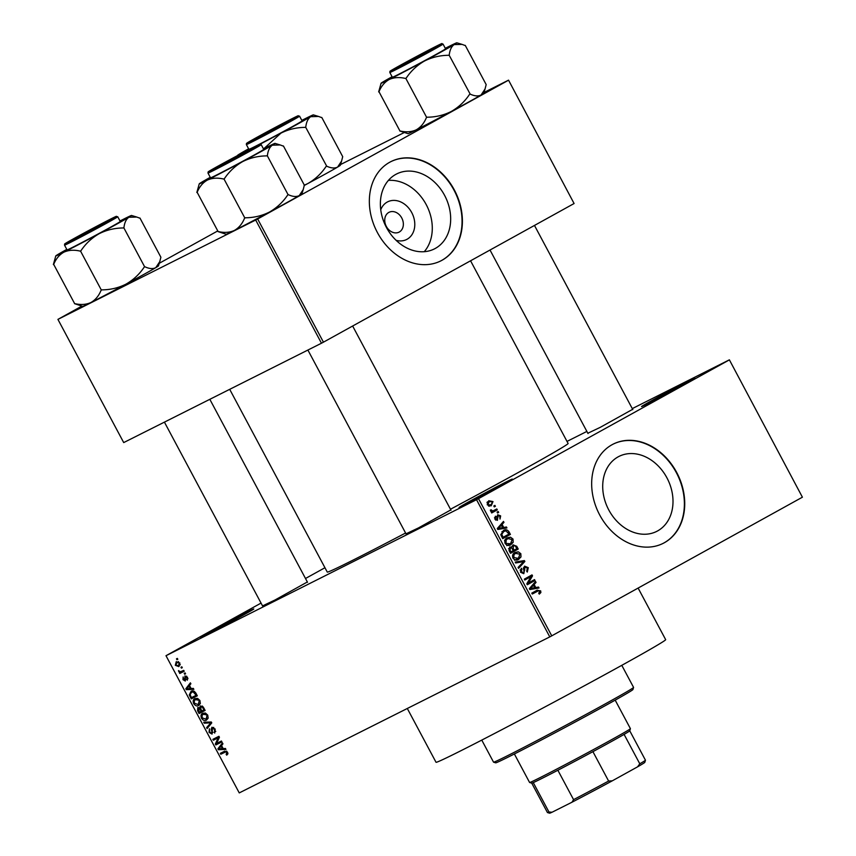 <?xml version="1.0" encoding="UTF-8"?>
<svg xmlns="http://www.w3.org/2000/svg" width="856" height="856" viewBox="0 0 856 856"><rect width="100%" height="100%" fill="white"/><g stroke="black" fill="none" stroke-linecap="round" stroke-linejoin="round"><path stroke-width="1.28" d="M684.65 384.077A30.163 0.578 151.9 0 1 656.916 398.96A30.163 0.578 151.9 0 1 641.583 406.579A30.163 0.578 151.9 0 1 651.694 400.64A30.163 0.578 151.9 0 1 679.889 385.521A30.163 0.578 151.9 0 1 694.772 378.17A30.163 0.578 151.9 0 1 684.65 384.077M243.682 614.897A30.163 0.578 151.9 0 1 215.947 629.77A30.163 0.578 151.9 0 1 200.604 637.388A30.163 0.578 151.9 0 1 210.715 631.45A30.163 0.578 151.9 0 1 238.91 616.331A30.163 0.578 151.9 0 1 253.804 608.98A30.163 0.578 151.9 0 1 243.682 614.897M502.162 485.031A30.163 0.578 151.9 0 1 474.427 499.915A30.163 0.578 151.9 0 1 459.084 507.522A30.163 0.578 151.9 0 1 469.206 501.584A30.163 0.578 151.9 0 1 497.4 486.465A30.163 0.578 151.9 0 1 512.284 479.114A30.163 0.578 151.9 0 1 502.162 485.031M380.749 209.752A21.079 16.681 -116.7 0 1 387.212 202.07A21.079 16.681 -116.7 0 1 411.736 212.588A21.079 16.681 -116.7 0 1 407.06 239.263A21.079 16.681 -116.7 0 1 396.114 240.333M388.817 212.416A11.107 8.795 63.3 0 0 386.27 226.316A11.107 8.795 63.3 0 0 399.035 232.147A11.107 8.795 63.3 0 0 399.281 232.019A11.107 8.795 63.3 0 0 401.828 218.12A11.107 8.795 63.3 0 0 389.063 212.288A11.107 8.795 63.3 0 0 388.817 212.416M395.761 174.41A41.965 33.213 63.3 0 0 386.152 226.926A41.965 33.213 63.3 0 0 434.367 248.925A41.965 33.213 63.3 0 0 435.287 248.443A41.965 33.213 63.3 0 0 444.895 195.928A41.965 33.213 63.3 0 0 396.681 173.929A41.965 33.213 63.3 0 0 395.761 174.41M389.705 162.255A55.554 43.956 63.3 0 0 376.993 231.762A55.554 43.956 63.3 0 0 440.808 260.898A55.554 43.956 63.3 0 0 442.038 260.256A55.554 43.956 63.3 0 0 454.75 190.738A55.554 43.956 63.3 0 0 390.925 161.613A55.554 43.956 63.3 0 0 389.705 162.255M440.637 260.984A55.554 43.956 63.3 0 0 441.685 260.427A55.554 43.956 63.3 0 0 454.461 191.027A55.554 43.956 63.3 0 0 390.753 161.698M657.622 530.913A41.965 33.213 -116.7 0 1 656.702 531.405A41.965 33.213 -116.7 0 1 608.488 509.395A41.965 33.213 -116.7 0 1 618.096 456.879A41.965 33.213 -116.7 0 1 619.016 456.398A41.965 33.213 -116.7 0 1 667.231 478.408A41.965 33.213 -116.7 0 1 657.622 530.913M612.04 444.724A55.554 43.956 63.3 0 0 599.318 514.242A55.554 43.956 63.3 0 0 663.143 543.367A55.554 43.956 63.3 0 0 664.363 542.725A55.554 43.956 63.3 0 0 677.085 473.218A55.554 43.956 63.3 0 0 613.26 444.082A55.554 43.956 63.3 0 0 612.04 444.724M662.972 543.453A55.554 43.956 63.3 0 0 664.021 542.897A55.554 43.956 63.3 0 0 676.796 473.496A55.554 43.956 63.3 0 0 613.089 444.168M307.358 581.984L274.969 600.003L262.546 605.909M632.659 409.318L600.27 427.337L587.847 433.243M450.823 509.898L418.434 527.927L406.022 533.823M638.116 588.072L665.668 639.657A130.166 2.504 151.9 0 1 621.97 665.23A130.166 2.504 151.9 0 1 501.284 729.975A130.166 2.504 151.9 0 1 436.025 762.279L407.296 708.479M470.565 260.791L568.106 443.472A136.511 2.622 151.9 0 1 522.278 470.286A136.511 2.622 151.9 0 1 450.481 509.245M729.376 359.83L802.404 497.197L729.376 359.83L632.274 408.612M586.874 431.424L567.004 441.407M179.899 663.015L178.936 666.642L175.32 665.305L176.24 661.699L179.899 663.015M183.73 670.366L184.201 671.254L179.792 673.479L179.311 672.591L180.017 672.228L178.455 670.601L180.445 671.8L183.73 670.366M187.539 677.321L187.282 680.21L186.876 677.577L185.549 676.722L185.313 681.034L182.981 679.653L183.141 676.957L183.601 679.3L184.746 680.188L184.96 675.887L187.539 677.321M195.928 693.21L197.319 695.821L191.252 698.87L189.272 694.912L191.059 691.38C192.654 690.278 194.28 690.888 195.928 693.21M203.664 707.698L205.13 710.459L199.063 713.508L197.586 710.737L197.8 707.527L199.587 707.848L200.432 705.879L203.664 707.698M211.293 721.993L211.764 722.871L207.099 728.563L206.606 727.632L210.844 722.838L204.231 723.181L203.728 722.25L211.293 721.993M221.447 741.007L221.918 741.895L215.851 744.945L215.338 743.992L218.205 737.786L213.337 740.237L212.855 739.349L218.933 736.299L219.436 737.251L216.579 743.447L221.447 741.007M227.878 753.89L226.701 755.153L226.144 754.297L226.829 752.585L225.856 751.857L220.805 754.232L220.334 753.344L224.454 751.279L227.557 752.274L227.878 753.89M476.525 499.701L166 655.707L239.252 792.913L549.787 636.896L476.525 499.701L478.493 498.652L551.745 635.848L549.787 636.896M225.428 748.465L225.931 749.407L218.408 749.749L217.906 748.807L222.464 742.912L222.956 743.843L221.554 745.533L223.202 748.615L225.428 748.465M215.188 729.109L214.717 733.089L214.439 729.376L212.406 728.114L213.722 727.386L212.438 728.103L212.063 734.095L209.046 732.394L209.431 728.798L209.741 732.008L211.603 733.196L212.074 732.608L211.218 729.291L211.946 727.215L215.188 729.109M208.136 718.163L206.531 720.089C204.905 721.148 203.236 720.538 201.492 718.248C200.593 715.616 201.021 713.947 202.786 713.251L205.44 713.048L207.73 715.124L208.136 718.163M200.325 703.525L198.71 705.451C197.094 706.51 195.414 705.9 193.681 703.611C192.771 700.978 193.199 699.309 194.965 698.614L197.618 698.41L199.908 700.497L200.325 703.525M193.349 688.395L193.852 689.337L186.33 689.668L185.838 688.738L190.385 682.842L190.888 683.773L189.486 685.453L191.134 688.534L193.349 688.395M185.089 672.912L185.559 673.8L184.693 674.239L184.222 673.351L185.089 672.912M181.825 666.803L182.296 667.691L181.429 668.129L180.958 667.241L181.825 666.803M177.342 658.403L177.813 659.291L176.946 659.73L176.475 658.842L177.342 658.403M324.948 567.731L305.496 578.495M261.048 603.084L166 655.707M494.907 505.393L495.389 506.292L494.286 506.891L493.816 506.003L494.907 505.393M498.171 511.503L498.652 512.402L497.55 513.001L497.069 512.113L498.171 511.503M506.442 526.986L506.934 527.927L497.796 529.468L497.293 528.537L503.478 521.432L503.97 522.363L502.087 524.407L503.735 527.489L506.442 526.986L503.382 528.527M510.422 544.93L511.011 544.63C508.924 546.032 506.966 545.636 505.115 543.432C504.323 540.714 505.029 538.841 507.244 537.814L510.476 537.172L513.022 539.066L513.172 542.297L510.668 544.801M518.233 559.567L518.822 559.268C516.746 560.669 514.777 560.273 512.937 558.069C512.134 555.351 512.84 553.479 515.055 552.452L518.297 551.799L520.833 553.704L520.994 556.935L518.49 559.439M523.733 573.681L520.491 572.204L521.358 568.256L521.925 569.09L521.368 571.68L523.498 572.675L524.129 571.958L523.476 568.502L524.578 566.137L528.291 567.678L527.275 572.065L526.697 571.23L527.35 568.095L525.07 567.025L523.829 573.638M525.124 566.993L523.455 567.838L525.124 566.993M538.51 587.066L539.013 587.997L529.875 589.538L529.372 588.607L535.546 581.502L536.049 582.433L534.155 584.477L535.803 587.558L538.51 587.066L535.46 588.596M729.141 360.002L478.493 498.652M802.404 497.197L551.745 635.848M537.022 590.255L540.671 590.854L540.874 592.545L539.301 594.107L538.724 593.272L539.751 591.303L538.649 590.672L532.272 594.032L531.79 593.144L537.311 590.094M538.649 590.672L532.197 593.904M534.529 579.598L535 580.486L527.307 584.744L526.804 583.792L530.966 576.623L524.792 580.036L524.321 579.148L532.015 574.89L532.528 575.842L528.366 583L534.529 579.598M524.375 560.584L524.846 561.461L518.565 568.363L518.062 567.432L523.744 561.579L515.687 562.981L515.194 562.05L524.375 560.584L521.614 561.975M509.673 547.016L511.802 547.091L513.033 544.833L516.746 546.288L518.222 549.049L510.529 553.308L509.042 550.536L509.737 546.984M503.317 530.581C505.382 529.136 507.276 529.543 509.01 531.801L510.401 534.412L502.707 538.67L500.771 534.69L503.638 530.42M497.379 520.341L494.864 519.143L495.367 516.189L495.656 518.661L496.951 519.442L497.689 514.745L500.642 515.89L500.011 519.068L499.808 516.275L498.299 515.558L497.914 516.061L497.443 520.309M496.812 508.956L497.293 509.855L491.697 512.947L491.216 512.059L492.114 511.567L490.552 511.053L490.392 510.037L491.333 509.844L492.682 511.032L496.812 508.956M491.922 511.567L493.912 510.561M491.002 505.885L487.214 504.794L488.723 500.739L493.003 501.584L491.184 505.8M255.687 220.024L57.919 319.384L123.703 442.584L321.471 343.224L255.687 220.024L257.656 218.976L323.44 342.175L321.471 343.224M217.456 231.088L159.259 263.284M81.876 306.084L57.919 319.384M508.539 80.154L574.087 203.525L508.539 80.154L483.982 92.491M404.267 132.541L340.517 164.566M508.304 80.325L257.656 218.976M574.087 203.525L323.44 342.175M405.584 533.02A136.511 2.622 151.9 0 1 327.26 572.065L229.697 389.33M424.244 251.707A41.965 33.213 63.3 0 0 426.812 205.761A41.965 33.213 63.3 0 0 388.41 180.391M538.905 593.529L540.874 592.545M535.182 592.416L534.08 592.855L535.182 592.416M534.84 591.453L536.412 591.678M539.751 591.314L540.671 590.854M533.716 583.61L536.049 582.433M532.025 585.547L534.155 584.477M532.881 589.035L535.803 587.558M532.058 588.168L534.743 587.762L533.416 585.279L530.388 588.564L532.058 588.168L529.757 589.324M531.876 589.206L534.743 587.762M529.564 588.971L530.388 588.564M531.362 586.317L533.416 585.279M531.127 581.47L531.533 582.23L535 580.486M531.533 582.23L527.232 584.605M524.717 579.897L530.966 576.623M528.612 576.762L529.051 577.586M530.955 576.634L532.528 575.842M526.804 583.792L528.366 583M527.371 568.138L528.291 567.678M520.052 570.032L521.925 569.09M520.459 572.14L521.368 571.68M522.845 562.467L524.846 561.461M519.089 557.887L520.994 556.935M517.452 558.829L516.65 560.027M513.654 553.5L518.297 551.799M519.913 554.164L520.833 553.704M513.835 557.566L518.361 558.369L519.934 554.207L515.515 553.351L513.975 554.688L513.835 557.566L512.915 558.026M512.573 555.394L513.975 554.688M514.349 550.044L514.745 550.793L518.222 549.049M514.745 550.793L510.454 553.169M510.55 547.712L511.802 547.091M510.946 551.917L513.247 550.643L511.781 548.086L510.272 547.84L510.123 550.365L510.946 551.917L510.026 552.377M508.56 548.696L510.315 547.819L508.56 548.696M514.146 550.151L516.842 548.653L515.248 545.903L513.514 545.711L513.204 548.396L514.146 550.151L513.226 550.611M512.284 548.857L513.204 548.396M511.781 546.588L513.589 545.679L511.781 546.588M511.278 543.25L513.172 542.297M509.63 544.202L508.828 545.39M505.843 538.863L510.476 537.172M505.094 543.389L510.54 543.731L512.123 539.569L513.022 539.066M504.762 540.757L506.164 540.05L506.014 542.929M505.008 540.072L507.694 538.713L506.164 540.05M512.123 539.569L507.961 538.574L504.494 540.318M508.09 532.272L509.01 531.801M506.527 535.407L506.934 536.156L510.401 534.412M506.934 536.156L502.633 538.531M501.926 531.576L503.467 531.64M503.135 537.279L509.031 534.026L505.853 530.795L503.788 531.48L501.766 534.347L503.135 537.279L502.215 537.739M501.37 536.166L502.29 535.706M500.803 534.84L501.766 534.347M501.648 523.53L503.97 522.363M499.947 525.477L502.087 524.407M500.803 528.965L503.735 527.489M499.99 528.099L502.665 527.692L501.349 525.21L498.31 528.494L499.99 528.099L497.678 529.254M499.797 529.136L502.665 527.692M497.497 528.901L498.31 528.494M499.294 526.237L501.349 525.21M499.829 516.307L500.642 515.89M496.769 516.329L498.299 515.558M496.812 516.617L497.914 516.061M494.49 517.752L495.945 517.024M494.832 519.078L495.656 518.661M495.635 520.095L496.951 519.442M497.529 512.958L498.652 512.402M493.409 510.818L493.816 511.599L497.293 509.855M493.816 511.599L491.622 512.808M490.381 510.326L491.333 509.844M490.552 511.064L491.579 510.55M491.601 511.567L492.682 511.032M494.265 506.848L495.389 506.292M487.203 504.783L490.948 504.783L493.003 501.584M489.793 505.372L489.375 506.249M487.364 501.873L488.262 502.098M488.487 506.024L490.948 504.783M492.189 502.001L489.45 501.498L486.957 502.75L489.258 501.605L488.016 504.377M227.921 753.323L226.144 754.297M227.525 752.21L226.829 752.585M226.829 751.322L225.856 751.857M226.54 751.129L220.805 754.232M225.203 751.803L224.828 751.108M220.26 748.722L218.408 749.749M219.692 747.823L217.906 748.807M220.12 748.722L222.335 748.668L221.009 746.186L218.751 748.893L220.12 748.722M223.031 748.283L222.335 748.668M221.704 745.801L221.009 746.186M221.822 741.724L215.851 744.945M220.249 742.516L219.864 741.799M216.675 743.254L215.338 743.992M219.382 737.134L218.205 737.786M219.307 737.005L213.337 740.237M217.734 737.808L217.349 737.091M215.787 731.334L214.161 732.233M215.134 729.002L214.439 729.376M209.741 732.008L209.046 732.394M212.844 732.511L211.603 733.196M212.802 732.201L212.074 732.608M211.988 728.873L211.218 729.291M208.885 726.37L206.606 727.632M211.539 722.453L210.844 722.838M206.05 722.175L204.231 723.181M207.719 715.102L203.15 714.204L205.312 713.005L202.07 715.22L202.198 717.884L201.492 718.248M202.198 717.884L206.061 719.19L208.179 718.024L206.285 719.072M206.061 719.19L207.024 715.488M205.044 710.287L199.063 713.508M203.461 711.079L203.075 710.362M198.282 710.352L197.586 710.737M200.39 707.398L199.587 707.848M199.298 712.267L201.107 711.347L199.662 708.768L198.346 708.383L199.469 707.762L198.378 708.361L199.298 712.267M201.802 710.962L201.107 711.347M200.465 708.329L199.662 708.768M201.823 710.994L203.953 709.924L202.369 707.152L200.914 706.767L200.882 709.239L201.823 710.994M204.648 709.538L203.953 709.924M202.294 706.007L200.914 706.767M203.075 706.756L202.369 707.152M203.632 707.655L202.936 708.04M199.897 700.476L195.339 699.566L197.501 698.368L194.259 700.583L194.387 703.258L193.681 703.611M194.387 703.258L198.25 704.552L200.358 703.386L198.464 704.435M198.25 704.552L199.202 700.85M197.222 695.65L191.252 698.87M195.639 696.442L195.264 695.725M190.043 694.483L189.272 694.912M191.476 697.629L196.131 695.286L193.199 691.883L191.337 692.376L193.713 691.06L191.519 692.279L190.086 694.719L191.476 697.629M196.827 694.901L196.131 695.286M194.269 691.295L193.199 691.883M195.971 693.296L195.275 693.681M188.181 688.652L186.33 689.668M187.614 687.753L185.838 688.738M188.053 688.652L190.257 688.598L188.93 686.116L186.683 688.823L188.053 688.652M190.952 688.213L190.257 688.598M189.625 685.731L188.93 686.116M187.978 678.658L186.726 679.354M187.496 677.235L186.876 677.577M186.597 676.133L185.549 676.722M183.601 679.311L182.981 679.653M185.859 679.568L184.746 680.188M185.795 679.257L184.96 679.718M185.549 673.768L184.693 674.239M184.115 671.083L179.792 673.479M180.969 671.703L180.017 672.228M179.439 671.136L178.669 671.564M182.285 667.659L181.429 668.129M175.94 664.962L175.32 665.305M179.867 662.961L176.646 662.63L178.53 661.592L176.764 662.565L175.972 665.016L178.455 665.754L180.316 664.727L178.658 665.636M178.455 665.754L179.257 663.304M177.802 659.259L176.946 659.73M630.412 728.67L629.759 730.821A55.554 1.07 151.9 0 1 624.088 734.395A55.554 1.07 151.9 0 1 592.919 751.643A55.554 1.07 151.9 0 1 557.866 770.25A55.554 1.07 151.9 0 1 542.265 778.254A55.554 1.07 151.9 0 1 533.267 782.609A55.554 1.07 151.9 0 1 531.758 783.144L529.607 782.491A57.149 1.102 -28.1 0 0 529.607 782.491A57.149 1.102 -28.1 0 0 540.425 777.462A57.149 1.102 -28.1 0 0 596.311 748.037A57.149 1.102 -28.1 0 0 630.412 728.67A57.149 1.102 -28.1 0 0 630.412 728.649L615.186 700.144M533.267 782.609L548.963 812.002L552.045 812.237A53.971 1.038 151.9 0 1 549.606 813.2L547.455 812.547A55.554 1.07 -28.1 0 0 548.963 812.002M592.919 751.643L608.616 781.047L612.318 780.811A53.971 1.038 151.9 0 1 571.979 802.222L552.045 812.237M571.979 802.222L573.563 799.643A55.554 1.07 -28.1 0 0 608.616 781.047M557.866 770.25L573.563 799.643M637.581 766.837L639.785 763.798A55.554 1.07 -28.1 0 0 645.456 760.224L644.803 762.364A53.971 1.038 151.9 0 1 637.581 766.837L612.318 780.811M624.088 734.395L639.785 763.798M645.456 760.224A55.554 1.07 -28.1 0 0 645.456 760.203L629.759 730.81M531.736 783.144L547.433 812.537A55.554 1.07 -28.1 0 0 547.455 812.547M633.568 687.422L632.916 689.562A77.778 1.498 151.9 0 1 606.797 704.809A77.778 1.498 151.9 0 1 535.278 743.19A77.778 1.498 151.9 0 1 495.71 762.824L493.57 762.172A79.373 1.519 -28.1 0 0 533.941 742.141A79.373 1.519 -28.1 0 0 606.925 702.979A79.373 1.519 -28.1 0 0 633.568 687.422A79.373 1.519 -28.1 0 0 633.568 687.379L621.788 665.337M481.768 740.098L493.538 762.15A79.373 1.519 -28.1 0 0 493.57 762.172M285.519 122.986L293.501 118.299L281.389 124.302L251.504 140.726L285.519 122.986M301.826 120.396A42.95 0.824 151.9 0 1 305.239 118.663A42.95 0.824 -28.1 0 1 313.371 114.875A42.95 0.824 -28.1 0 1 310.696 116.684A42.95 0.824 151.9 0 1 298.969 123.328A42.95 0.824 151.9 0 1 280.95 133.129C288.461 129.363 296.508 127.448 305.068 127.383L305.785 126.988C306.373 122.012 308.01 118.577 310.696 116.684L318.582 116.459L321.567 117.561M305.068 127.383A49.295 0.942 -28.1 0 0 305.432 127.18A49.295 0.942 -28.1 0 0 305.785 126.988M287.252 122.108L248.711 142.235L282.994 123.392L296.315 116.823L287.252 122.108M291.982 126.838A30.163 0.578 -28.1 0 0 302.104 120.91L299.568 116.148A30.163 0.578 151.9 0 1 289.435 122.076A30.163 0.578 151.9 0 1 261.476 137.078A30.163 0.578 151.9 0 1 246.357 144.568L248.893 149.319A30.163 0.578 -28.1 0 0 264.023 141.839A30.163 0.578 -28.1 0 0 291.982 126.838M321.781 117.454L342.71 156.659L341.576 161.089L337.606 167.081C334.728 168.525 331.101 168.225 326.714 166.192L305.592 127.105M326.521 166.299L325.997 166.578C321.278 173.64 315.233 179.289 307.86 183.537L304.148 185.303M263.798 148.73L280.95 133.129A42.95 0.824 151.9 0 1 260.171 144.15M341.533 161.238L340.292 165.304A42.95 0.824 151.9 0 1 337.606 167.081A42.95 0.824 151.9 0 1 307.86 183.537A42.95 0.824 151.9 0 1 304.115 185.549M238.546 155.043A42.95 0.824 151.9 0 1 237.615 155.332A42.95 0.824 151.9 0 1 240.311 153.556A42.95 0.824 151.9 0 1 248.615 148.805M428.984 50.9L436.977 46.213L424.865 52.227L394.969 68.641L428.984 50.9M445.291 48.311A42.95 0.824 151.9 0 1 448.705 46.588A42.95 0.824 -28.1 0 1 456.837 42.8A42.95 0.824 -28.1 0 1 454.161 44.598A42.95 0.824 151.9 0 1 442.434 51.253A42.95 0.824 151.9 0 1 424.416 61.054C431.938 57.277 439.973 55.362 448.533 55.298L449.25 54.912C449.839 49.926 451.476 46.492 454.161 44.598L462.047 44.384L465.033 45.486M448.533 55.298A49.295 0.942 -28.1 0 0 448.897 55.105A49.295 0.942 -28.1 0 0 449.25 54.912M430.718 50.033L392.187 70.16L426.459 51.317L439.781 44.737L430.718 50.033M435.447 54.763A30.163 0.578 -28.1 0 0 445.569 48.835L443.034 44.073A30.163 0.578 151.9 0 1 432.911 50.001A30.163 0.578 151.9 0 1 404.942 65.002A30.163 0.578 151.9 0 1 389.822 72.482L392.358 77.243A30.163 0.578 -28.1 0 0 407.488 69.764A30.163 0.578 -28.1 0 0 435.447 54.763M465.247 45.379L486.176 84.584L485.042 89.003L481.072 95.005C478.194 96.45 474.566 96.15 470.179 94.107L449.058 55.019M469.987 94.224L469.463 94.502C464.744 101.554 458.698 107.203 451.326 111.451C443.815 115.228 435.779 117.144 427.208 117.208L426.695 117.486L405.765 78.281L406.279 78.003C410.998 70.952 417.054 65.302 424.416 61.054A42.95 0.824 151.9 0 1 389.223 79.49C394.006 77.361 399.41 77.019 405.444 78.442L405.765 78.281M426.695 117.486L426.374 117.647C424.084 123.253 420.681 127.341 416.134 129.887C411.351 132.017 405.947 132.37 399.923 130.936L378.994 91.731C381.273 86.124 384.686 82.048 389.223 79.49A42.95 0.824 151.9 0 1 381.08 83.246A42.95 0.824 151.9 0 1 383.777 81.47A42.95 0.824 151.9 0 1 392.091 76.73M381.08 83.246L378.662 91.902M399.805 130.989L408.012 133.675A42.95 0.824 151.9 0 0 416.134 129.887A42.95 0.824 151.9 0 0 451.326 111.451A42.95 0.824 151.9 0 0 481.072 95.005A42.95 0.824 151.9 0 0 483.758 93.229L484.999 89.152M405.444 78.442A49.295 0.942 -28.1 0 0 406.279 78.003M77.671 236.641L69.678 241.306L81.438 235.507L111.676 218.879L77.671 236.641M139.956 218.045L160.885 257.239L159.751 261.669L155.771 267.661A42.95 0.824 151.9 0 1 144.043 274.316A42.95 0.824 151.9 0 1 126.035 284.117C118.524 287.894 110.478 289.81 101.918 289.863L101.393 290.141L80.464 250.947L80.988 250.669C85.707 243.618 91.753 237.968 99.125 233.72C106.636 229.943 114.672 228.028 123.243 227.964L123.949 227.568C124.548 222.592 126.185 219.157 128.86 217.264L136.757 217.049L139.742 218.152M159.708 261.818L158.467 265.895A42.95 0.824 151.9 0 1 155.771 267.661C152.892 269.105 149.265 268.816 144.878 266.772L144.172 267.168C139.453 274.22 133.408 279.869 126.035 284.117A42.95 0.824 151.9 0 1 90.843 302.553C86.06 304.683 80.646 305.036 74.622 303.602L53.693 264.397C55.972 258.79 59.385 254.703 63.933 252.156C68.715 250.027 74.119 249.674 80.143 251.108L80.464 250.947M120.001 220.976A42.95 0.824 151.9 0 1 123.414 219.254A42.95 0.824 151.9 0 1 131.535 215.466A42.95 0.824 151.9 0 1 128.86 217.264A42.95 0.824 151.9 0 1 99.125 233.72A42.95 0.824 151.9 0 1 63.933 252.156A42.95 0.824 -28.1 0 1 55.79 255.912A42.95 0.824 -28.1 0 1 58.476 254.136A42.95 0.824 151.9 0 1 66.789 249.385M75.938 237.508L114.49 217.403L80.614 236.01L66.886 242.815L75.938 237.508M64.521 245.148L67.068 249.909A30.163 0.578 -28.1 0 0 82.187 242.419A30.163 0.578 -28.1 0 0 110.146 227.418A30.163 0.578 -28.1 0 0 120.279 221.501L117.732 216.739A30.163 0.578 151.9 0 1 107.61 222.656A30.163 0.578 151.9 0 1 79.651 237.658A30.163 0.578 151.9 0 1 64.521 245.148L64.628 244.078L74.707 238.129L115.678 216.6L117.732 216.739M55.79 255.912L53.372 264.558M74.515 303.655L82.711 306.341A42.95 0.824 151.9 0 0 90.843 302.553C95.38 299.996 98.793 295.919 101.072 290.312L101.393 290.141M144.685 266.89L123.756 227.685M123.243 227.964A49.295 0.942 -28.1 0 0 123.949 227.568M80.143 251.108A49.295 0.942 -28.1 0 0 80.988 250.669M221.137 164.555L213.144 169.231L224.903 163.421L255.142 146.804L221.137 164.555M283.422 145.959L304.351 185.164L303.217 189.593L299.247 195.585A42.95 0.824 151.9 0 1 287.52 202.23A42.95 0.824 151.9 0 1 269.501 212.042C261.99 215.808 253.943 217.724 245.383 217.788L244.87 218.066L223.93 178.872L224.454 178.583C229.173 171.532 235.218 165.882 242.59 161.634C250.102 157.868 258.137 155.953 266.708 155.888L267.414 155.492C268.014 150.517 269.651 147.082 272.336 145.188L280.222 144.964L283.208 146.066M303.174 189.743L301.933 193.809A42.95 0.824 151.9 0 1 299.247 195.585C296.358 197.03 292.731 196.73 288.354 194.686L287.637 195.082C282.919 202.134 276.873 207.783 269.501 212.042A42.95 0.824 151.9 0 1 234.309 230.478C229.526 232.607 224.112 232.95 218.087 231.516L197.158 192.322C199.437 186.704 202.851 182.628 207.398 180.07C212.181 177.941 217.585 177.599 223.609 179.032L223.93 178.872M263.466 148.901A42.95 0.824 151.9 0 1 266.879 147.168A42.95 0.824 151.9 0 1 275.001 143.38A42.95 0.824 151.9 0 1 272.336 145.188A42.95 0.824 151.9 0 1 242.59 161.634A42.95 0.824 151.9 0 1 207.398 180.07A42.95 0.824 -28.1 0 1 199.255 183.837A42.95 0.824 -28.1 0 1 201.941 182.061A42.95 0.824 151.9 0 1 210.255 177.31M219.404 165.433L257.956 145.327L224.079 163.924L210.351 170.74L219.404 165.433M207.987 173.062L210.533 177.823A30.163 0.578 -28.1 0 0 225.652 170.344A30.163 0.578 -28.1 0 0 253.622 155.343A30.163 0.578 -28.1 0 0 263.744 149.415L261.198 144.653A30.163 0.578 151.9 0 1 251.076 150.581A30.163 0.578 151.9 0 1 223.116 165.583A30.163 0.578 151.9 0 1 207.987 173.062L208.094 171.992L218.173 166.043A29.211 0.556 -28.1 0 0 213.914 169.21A29.211 0.556 -28.1 0 0 250.102 150.003A29.211 0.556 -28.1 0 0 254.371 146.836A29.211 0.556 -28.1 0 0 218.184 166.043L259.143 144.525L261.198 144.653M199.255 183.837L196.837 192.482M217.98 231.569L226.177 234.255A42.95 0.824 151.9 0 0 234.309 230.478C238.845 227.921 242.259 223.844 244.538 218.226L244.87 218.066M288.151 194.804L267.222 155.61M266.708 155.888A49.295 0.942 -28.1 0 0 267.414 155.492M223.609 179.032A49.295 0.942 -28.1 0 0 224.454 178.583M529.757 588.168L531.704 587.184M523.958 570.471L524.803 570.043M515.826 546.749L516.746 546.288M509.202 550.825L510.123 550.365M497.678 528.099L499.626 527.114M497.015 517.645L498.074 517.11M226.669 751.204L224.978 752.146M212.384 730.628L211.732 730.992M211.71 722.774L210.073 723.673M211.314 722.036L209.677 722.935M200.914 709.292L200.218 709.678M190.61 695.992L189.914 696.377M185.484 678.123L184.671 678.573M288.472 121.499A29.211 0.556 -28.1 0 0 292.741 118.331A29.211 0.556 -28.1 0 0 256.554 137.538A29.211 0.556 -28.1 0 0 252.285 140.705A29.211 0.556 -28.1 0 0 288.472 121.499M431.938 49.423A29.211 0.556 -28.1 0 0 436.207 46.245A29.211 0.556 -28.1 0 0 400.02 65.452A29.211 0.556 -28.1 0 0 395.75 68.63A29.211 0.556 -28.1 0 0 431.938 49.423M74.718 238.118A29.211 0.556 -28.1 0 0 70.449 241.296A29.211 0.556 -28.1 0 0 106.636 222.079A29.211 0.556 -28.1 0 0 110.906 218.911A29.211 0.556 -28.1 0 0 74.718 238.118M537.836 590.961L534.358 592.705M518.062 558.529L514.584 560.273M510.24 543.892L506.773 545.636M529.586 782.48L514.37 753.976M299.568 116.148L297.503 116.02L256.543 137.538L246.453 143.498L246.357 144.568M313.371 114.875L318.582 116.459M534.476 225.438L632.819 409.628M490.017 250.027L588.008 433.553M443.034 44.073L440.968 43.945L400.009 65.463L389.919 71.412L389.822 72.482M456.837 42.8L462.047 44.384M164.416 422.126L262.717 606.219M209.827 399.313L307.529 582.294M131.535 215.466L136.757 217.049M406.183 534.133L307.893 350.05M450.994 510.208L352.64 326.018M275.001 143.38L280.222 144.964"/></g></svg>
